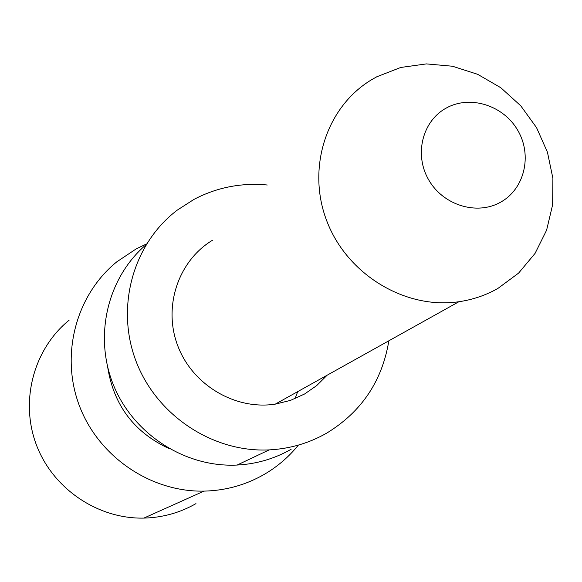 <?xml version="1.0" encoding="UTF-8"?>
<svg xmlns="http://www.w3.org/2000/svg" width="582" height="582" viewBox="0 0 582 582"><rect width="100%" height="100%" fill="white"/><g stroke="black" fill="none" stroke-linecap="round" stroke-linejoin="round"><path stroke-width="0.87" d="M446.532 107.917C470.394 94.779 503.706 105.473 517.915 130.594C532.472 155.525 524.506 189.034 500.593 202.187C476.891 215.711 442.982 205.242 428.621 179.729C413.897 154.412 422.452 120.685 446.532 107.917M376.765 76.795L400.751 67.461L426.417 63.904L452.49 66.239L477.698 74.329L500.826 87.744L520.759 105.808L536.56 127.662L547.451 152.237L552.9 178.368L552.624 204.784L546.6 230.196L535.084 253.359L518.606 273.103L497.93 288.41C485.875 295.256 472.875 299.694 458.922 301.723C405.327 309.639 347.396 274.675 326.989 221.48C306.219 168.402 326.32 106.586 371.934 79.53L376.765 76.795M212.401 240.301C178.15 260.947 162.807 306.91 177.808 345.912C192.54 385 235.223 410.346 275.279 404.134L290.425 400.409L304.553 394.014L316.673 385.611L327.128 375.223M267.276 185.003C241.326 182.573 216.89 187.368 193.973 199.4L177.335 210.08C133.205 243.385 115.331 306.867 135.984 361.073C156.449 415.344 212.852 452.709 269.175 449.893C289.858 448.817 309.057 443.215 326.757 433.095C361.466 411.896 382.17 381.13 388.856 340.797M146.017 244.767C107.364 277.774 93.462 336.36 113.614 385.415C133.671 434.536 185.425 467.63 237.063 465.054C256.473 464.036 274.5 458.769 291.138 449.268M295.03 398.67L297.708 391.628M107.699 367.235C113.73 405.305 134.231 432.448 169.202 448.657M298.37 445.106C288.745 457.001 277.294 466.808 264.017 474.519C245.568 485.068 225.561 490.604 204.006 491.121C150.665 492.219 98.467 456.615 79.319 405.596C60.048 354.613 76.067 294.805 116.815 261.82L136.159 248.914L146.533 243.938M325.709 376.008L325.629 376.947M69.105 320.202C33.727 348.953 19.766 400.692 36.288 444.619C52.7 488.582 97.689 519.151 143.878 518.096C162.553 517.609 179.911 512.786 195.959 503.634M275.279 404.134L458.922 301.723M237.056 465.076L269.182 449.893M143.878 518.096L204.006 491.121"/></g></svg>
